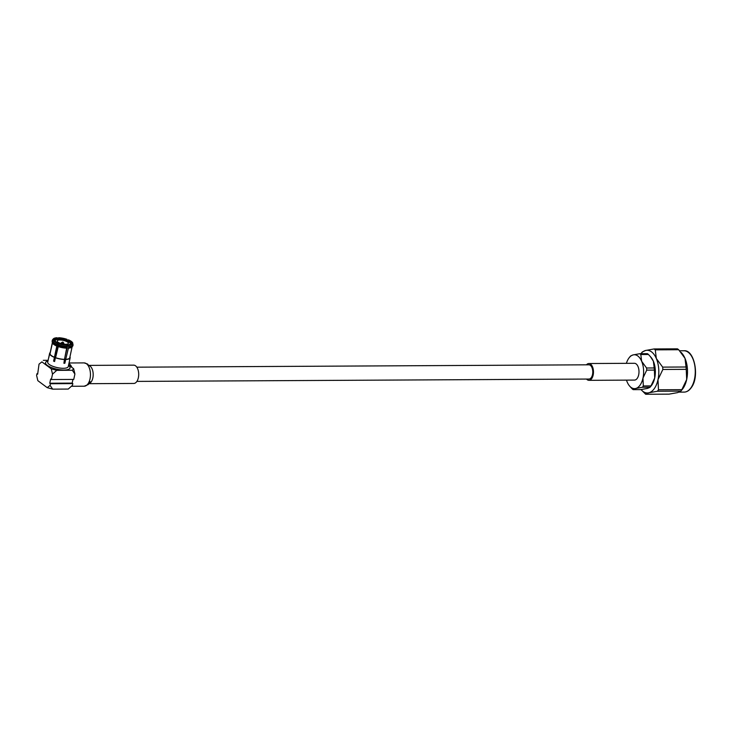 <?xml version="1.0" encoding="UTF-8"?>
<svg xmlns="http://www.w3.org/2000/svg" width="732" height="732" viewBox="0 0 732 732"><rect width="100%" height="100%" fill="white"/><g stroke="black" fill="none" stroke-linecap="round" stroke-linejoin="round"><path stroke-width="1.1" d="M136.893 381.399L588.949 379.048A7.119 3.861 -90.3 0 0 592.508 374.601A7.119 3.861 -90.3 0 0 588.876 364.81L136.82 367.171M63.053 342.164L63.904 343.436L63.263 343.656L61.25 342.86L62.549 342.064M65.688 344.287A5.728 1.821 -167.8 0 1 59.868 343.162A5.728 1.821 -167.8 0 1 57.197 340.929A5.728 1.821 -167.8 0 1 59.905 339.996A5.728 1.821 -167.8 0 1 65.724 341.13A5.728 1.821 -167.8 0 1 68.396 343.354A5.728 1.821 -167.8 0 1 65.688 344.287M56.675 342.384A7.64 2.425 -167.8 0 1 55.33 340.526A7.64 2.425 -167.8 0 1 58.935 339.273A7.64 2.425 -167.8 0 1 66.704 340.792A7.64 2.425 -167.8 0 1 70.263 343.756A7.64 2.425 -167.8 0 1 68.268 344.891M69.787 357.609L70.181 357.683A10.504 3.331 12.2 0 1 70.162 357.783A10.504 3.331 12.2 0 1 65.679 359.494L68.826 346.474L68.204 344.891A7.64 2.425 -167.8 0 1 66.896 345.001M64.7 359.494A10.504 3.331 12.2 0 1 55.412 357.756L55.605 357.683A10.102 3.203 12.2 0 0 64.498 359.348L63.885 363.264A10.504 3.331 12.2 0 0 64.379 363.273A10.504 3.331 12.2 0 0 64.864 363.264L64.023 362.642M50.215 352.531A10.504 3.331 12.2 0 0 49.63 353.346L47.726 362.139A10.504 3.331 12.2 0 0 52.622 366.22A10.504 3.331 12.2 0 0 63.3 368.297A10.504 3.331 12.2 0 0 68.259 366.576L70.162 357.783M70.08 357.664L70.153 357.298A10.504 3.331 12.2 0 0 69.961 356.804M65.679 359.494L64.864 363.264M68.515 365.405A12.535 3.98 -167.8 0 1 64.114 370.017A12.535 3.98 -167.8 0 1 48.66 366.256A12.535 3.98 -167.8 0 1 47.983 360.968M64.617 358.707L65.468 359.339A10.102 3.203 12.2 0 0 69.769 357.692A10.102 3.203 12.2 0 0 69.778 357.6L72.175 346.529M55.504 356.713A7.64 2.425 12.2 0 0 55.778 356.832L58.02 343.765L56.922 344.214A10.632 3.376 -167.8 0 1 52.356 340.847L53.088 339.95L54.122 340.142A9.049 2.873 -167.8 0 0 57.91 342.96L57.416 343.162A10.102 3.203 -167.8 0 1 53.088 339.95M57.416 343.162L54.415 357.381A10.504 3.331 12.2 0 1 49.63 353.821L50.023 353.895A10.102 3.203 12.2 0 0 54.607 357.308L55.458 356.96M50.078 385.398L52.677 389.15L47.214 387.649L50.078 385.398L50.444 383.733L72.834 383.614L72.477 385.288L68.25 389.067L52.677 389.15M47.214 387.649L37.835 380.677L36.6 375.379L36.957 373.713L37.753 373.704M72.944 379.423L72.148 383.101L49.758 383.22L50.664 379.03L51.35 379.533L73.74 379.414L74.911 374.025L72.312 370.273L73.667 368.736L74.911 374.025M36.957 373.713L37.643 374.217L39.034 364.124L41.898 361.882L51.277 368.855L56.739 370.355L72.312 370.273M72.148 383.101L72.834 383.614M49.758 383.22L50.444 383.733M51.35 379.533L52.512 374.144L51.277 368.855M41.898 361.882L39.034 364.124M43.261 360.336L48.12 360.318M68.607 364.966L73.667 368.736M56.739 370.355L52.512 374.144M55.412 357.756L54.598 361.526A10.504 3.331 12.2 0 1 53.601 361.151L54.415 357.381M49.63 353.821L48.815 357.591A10.504 3.331 12.2 0 1 48.797 357.216L49.611 353.446M67.289 345.294A10.102 3.203 -167.8 0 1 58.899 343.72L59.393 343.518A9.049 2.873 -167.8 0 0 66.749 344.9L67.307 346.483L66.667 348.185A10.102 3.203 -167.8 0 1 58.267 346.602L55.778 356.832M59.173 343.61A7.64 2.425 -167.8 0 1 57.883 343.061M67.307 346.483A10.632 3.376 -167.8 0 1 58.468 344.818L58.899 343.72M67.124 347.398A10.632 3.376 -167.8 0 1 58.249 345.724L58.468 344.818M58.267 346.602L58.249 345.724M66.667 348.185L64.498 359.348M58.02 343.765L57.91 342.96M56.73 345.156A10.632 3.376 -167.8 0 1 52.155 341.752L52.356 340.847M56.794 346.053A10.102 3.203 -167.8 0 1 52.466 342.832L52.155 341.752M54.443 340.719L54.744 340.773A8.317 2.635 -167.8 0 0 55.11 341.387L55.33 340.526M50.023 353.895L52.466 342.832M54.589 340.746L54.095 339.575A9.049 2.873 -167.8 0 1 54.095 339.566A9.049 2.873 -167.8 0 1 57.654 338.138L57.791 339.383M53.967 340.051A9.068 2.882 -167.8 0 1 57.526 338.623M54.095 339.575L53.061 339.383A10.102 3.203 -167.8 0 1 53.308 338.889A10.102 3.203 -167.8 0 1 57.123 337.745L57.654 338.138M53.061 339.383L52.338 340.234A10.632 3.376 -167.8 0 1 52.329 340.252L52.128 341.176A10.632 3.376 -167.8 0 1 52.128 341.158A10.632 3.376 -167.8 0 1 52.128 341.167L52.429 342.274L50.105 353.538M52.786 340.316L52.32 340.261A10.632 3.376 -167.8 0 1 52.594 339.73L53.308 338.889M54.708 340.197A8.317 2.635 -167.8 0 1 57.91 338.907M59.31 339.373L59.008 338.614A9.068 2.882 -167.8 0 1 66.347 339.996L65.871 340.6M59.008 338.614L59.109 338.129A9.049 2.873 -167.8 0 1 66.466 339.511L66.347 339.996M59.109 338.129L58.578 337.736A10.102 3.203 -167.8 0 1 66.969 339.309L66.466 339.511M66.795 341.103L66.969 339.309M58.578 337.736L57.91 339.438M59.182 339.273L58.139 338.504M59.393 338.898A8.317 2.635 -167.8 0 1 65.99 340.142M66.026 340.536L66.969 340.16M67.426 341.185L67.866 340.563A9.068 2.882 -167.8 0 1 71.654 343.381L70.803 343.701L71.571 343.848M67.866 340.563L67.948 340.069A9.049 2.873 -167.8 0 1 71.745 342.887L71.654 343.381M67.948 340.069L68.451 339.868A10.102 3.203 -167.8 0 1 72.77 343.079L71.745 342.887M72.88 345.074L72.77 343.079M67.509 340.709A8.317 2.635 -167.8 0 1 70.903 343.235M70.803 343.701L70.693 344.232M68.177 345.074A8.317 2.635 -167.8 0 1 67.737 345.101L68.204 344.891A9.049 2.873 -167.8 0 0 71.773 343.454L72.807 343.647L72.916 345.65A10.632 3.376 -167.8 0 1 72.916 345.66A10.632 3.376 -167.8 0 1 72.651 346.181L71.928 347.032A10.102 3.203 -167.8 0 1 68.103 348.176M71.498 343.921L70.94 343.82A8.317 2.635 -167.8 0 1 70.098 344.626L70.263 343.756M67.737 345.101L64.901 357.253M72.651 346.181A10.632 3.376 -167.8 0 1 68.607 347.389M72.916 345.66L73.109 344.745A10.632 3.376 -167.8 0 1 68.826 346.474L67.655 345.577M72.807 343.647A10.102 3.203 -167.8 0 1 68.735 345.284M54.781 360.675L53.601 361.151M89.057 383.678L133.782 383.449A9.15 4.968 -90.3 0 0 138.348 377.73A9.15 4.968 -90.3 0 0 133.681 365.149L88.965 365.387M71.892 367.409A11.657 6.332 -90.3 0 0 68.909 363.584M642.394 387.274A18.977 10.303 -90.3 0 0 642.861 386.642A18.977 10.303 -90.3 0 0 643.309 385.956L650.958 385.92A18.977 10.303 89.7 0 1 650.51 386.597A18.977 10.303 89.7 0 1 650.043 387.237L642.394 387.274L635.769 388.472A16.946 9.205 -90.3 0 0 642.98 378.051A16.946 9.205 -90.3 0 0 641.644 361.269A16.946 9.205 -90.3 0 0 633.098 354.91A16.946 9.205 -90.3 0 0 629.364 357.49A16.946 9.205 -90.3 0 0 628.724 358.332A16.946 9.205 -90.3 0 0 626.4 363.328M626.482 380.137A16.946 9.205 -90.3 0 0 627.214 382.113A16.946 9.205 -90.3 0 0 629.511 385.947L632.128 388.838A18.977 10.303 -90.3 0 0 633.207 389.644L640.857 389.607L647.491 388.408L649.989 387.32L651.224 385.837A16.946 9.205 -90.3 0 0 651.864 384.986A16.946 9.205 -90.3 0 0 654.701 377.987A16.946 9.205 -90.3 0 0 653.365 361.205A16.946 9.205 -90.3 0 0 651.068 357.381L648.451 354.48L640.802 354.526A18.977 10.303 -90.3 0 0 639.722 353.721L647.372 353.675A18.977 10.303 89.7 0 1 648.451 354.48M657.446 391.236L658.461 389.772L681.84 389.653L680.833 391.108L657.446 391.236L648.918 392.764A21.347 11.593 89.7 0 1 641.031 389.58L645.679 394.264L669.057 394.145L677.594 392.617L680.742 391.245L682.297 389.369A21.347 11.593 89.7 0 0 683.102 388.308A21.347 11.593 89.7 0 0 686.689 379.487L686.232 369.349L662.853 369.468L658.004 379.633A21.347 11.593 89.7 0 1 648.918 392.764L645.679 394.264M642.403 351.863L640.857 353.712A21.347 11.593 89.7 0 1 645.551 350.491A21.347 11.593 89.7 0 1 656.32 358.497A21.347 11.593 89.7 0 1 658.004 379.633L658.461 389.772M662.853 369.468L662.661 367.116L686.049 366.997L685.006 358.351A21.347 11.593 89.7 0 1 686.689 379.487L681.84 389.653M655.277 349.85L654.079 348.954L677.466 348.835L678.665 349.722L655.277 349.85L656.32 358.497L662.661 367.116M642.312 351.991L645.551 350.491L654.079 348.954M681.208 352.449L682.105 353.519A21.347 11.593 89.7 0 1 685.006 358.351L678.665 349.722M686.049 366.997L686.232 369.349M654.216 367.958A18.977 10.303 89.7 0 1 654.381 370.081L646.731 370.118A18.977 10.303 -90.3 0 0 646.557 367.995L654.216 367.958L653.365 361.205L650.355 356.53M650.958 385.92L654.701 377.987L654.381 370.081M629.511 385.947A16.946 9.205 -90.3 0 0 635.769 388.472L633.207 389.644M646.731 370.118L642.98 378.051L643.309 385.956M640.802 354.526L641.644 361.269L646.557 367.995M629.364 357.49L630.6 355.999L633.098 354.91L639.722 353.721M586.524 379.057A8.4 4.566 -90.3 0 0 588.958 380.329A8.4 4.566 -90.3 0 0 591.749 378.554A8.4 4.566 -90.3 0 0 593.213 369.184A8.4 4.566 -90.3 0 0 588.867 363.53A8.4 4.566 -90.3 0 0 586.451 364.829M588.958 380.329L634.47 380.091A8.4 4.566 -90.3 0 0 637.261 378.316A8.4 4.566 -90.3 0 0 638.734 368.946A8.4 4.566 -90.3 0 0 634.388 363.292L588.867 363.53M89.176 383.522A9.15 4.968 -90.3 0 0 92.836 377.968A9.15 4.968 -90.3 0 0 90.045 366.055A9.15 4.968 -90.3 0 0 89.084 365.543M88.124 383.687L90.283 381.738L88.288 384.529L84.189 386.212A11.657 6.332 -90.3 0 0 90.009 378.929A11.657 6.332 -90.3 0 0 86.468 363.749A11.657 6.332 -90.3 0 0 84.07 362.898L87.556 364.014L88.956 365.799M683.935 350.765C694.32 349.402 699.884 376.587 691.337 387.585C689.224 390.559 686.826 392.059 684.155 392.105A20.67 11.227 -90.3 0 0 691.008 387.731A20.67 11.227 -90.3 0 0 694.631 364.682A20.67 11.227 -90.3 0 0 683.935 350.765L679.708 350.784M63.904 343.436L63.748 344.15M52.329 340.252L52.128 341.167M52.375 342.53L50.023 353.428M72.12 346.803L69.769 357.692M61.25 342.86L61.095 343.583M84.189 386.212L71.361 386.276M84.07 362.898L69.037 362.981M679.195 392.123L684.155 392.105"/></g></svg>
